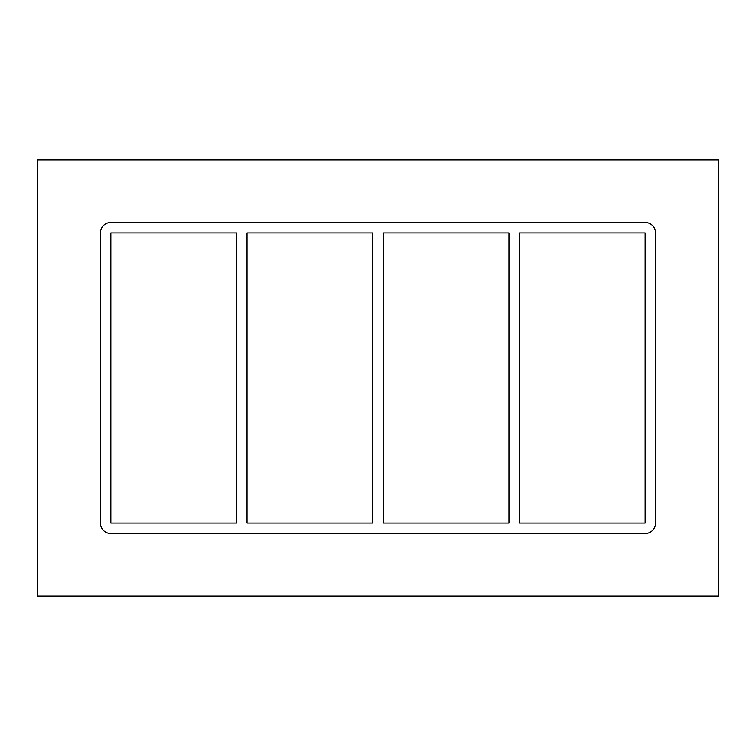 <?xml version="1.0" encoding="UTF-8"?>
<svg xmlns="http://www.w3.org/2000/svg" width="756" height="756" viewBox="0 0 756 756"><rect width="100%" height="100%" fill="white"/><g stroke="black" fill="none" stroke-linecap="round" stroke-linejoin="round"><path stroke-width="1.13" d="M508.968 232.942L508.968 523.058L383.216 523.058L383.216 232.942L508.968 232.942M519.4 523.058L519.4 232.942L645.152 232.942L645.152 523.058L519.4 523.058M372.784 232.942L372.784 523.058L247.032 523.058L247.032 232.942L372.784 232.942M236.6 232.942L236.6 523.058L110.848 523.058L110.848 232.942L236.6 232.942M37.8 596.106L718.2 596.106L718.2 159.894L37.8 159.894L37.8 596.106M655.584 523.058A10.433 10.433 0 0 1 645.152 533.49L110.848 533.49A10.433 10.433 0 0 1 100.416 523.058L100.416 232.942A10.433 10.433 0 0 1 110.848 222.51L645.152 222.51A10.433 10.433 0 0 1 655.584 232.942L655.584 523.058"/></g></svg>
